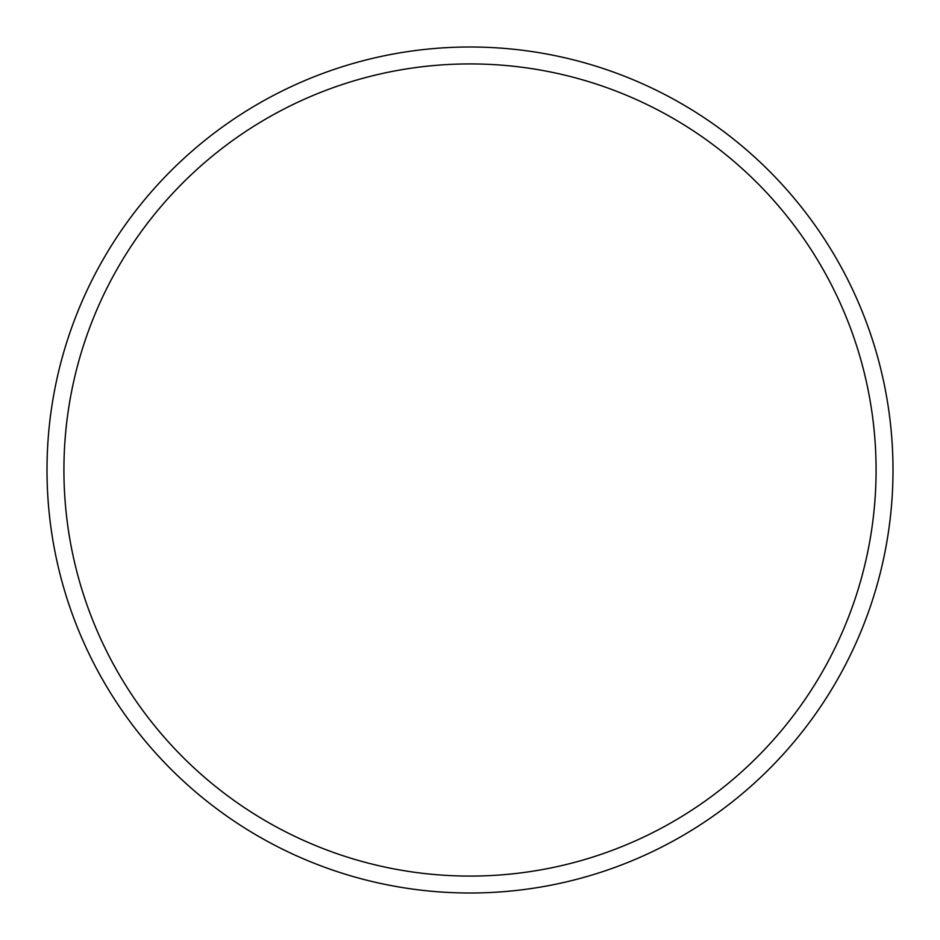 <?xml version="1.0" encoding="UTF-8"?>
<svg xmlns="http://www.w3.org/2000/svg" width="940" height="940" viewBox="0 0 940 940"><rect width="100%" height="100%" fill="white"/><g stroke="black" fill="none" stroke-linecap="round" stroke-linejoin="round"><path stroke-width="1.41" d="M893 470A423 423 0 0 1 470 893A423 423 0 0 1 47 470A423 423 0 0 1 470 47A423 423 0 0 1 893 470M876.08 470A406.08 406.08 0 0 0 470 63.92A406.08 406.08 0 0 0 63.92 470A406.08 406.08 0 0 0 470 876.08A406.08 406.08 0 0 0 876.08 470"/></g></svg>
